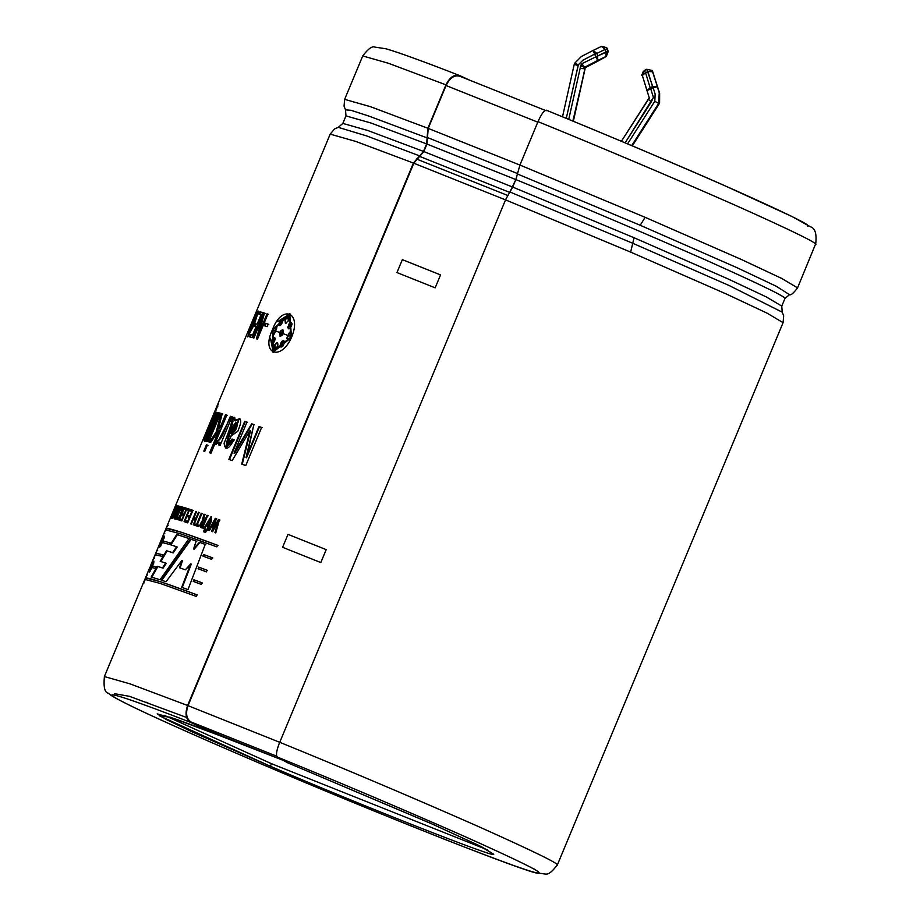 <?xml version="1.0" encoding="UTF-8"?>
<svg xmlns="http://www.w3.org/2000/svg" width="920" height="920" viewBox="0 0 920 920"><rect width="100%" height="100%" fill="white"/><g stroke="black" fill="none" stroke-linecap="round" stroke-linejoin="round"><path stroke-width="1.38" d="M658.846 103.983L632.293 145.877L659.065 103.995L658.651 103.442L631.695 145.624L658.651 103.442L659.065 103.995L659.651 93.403L659.594 102.902L658.846 103.983M646.817 69.356L647.921 71.541L652.728 71.725L647.921 71.541L652.521 86.56L657.328 86.756L652.521 86.56L653.177 87.826L657.328 86.756L653.177 87.826L655.144 94.093L654.81 101.28L627.567 143.876L654.798 101.269L658.651 103.442L659.237 92.851L652.728 71.725L659.651 93.403L657.616 87.412L659.651 93.403L658.651 103.442L654.81 101.28L655.144 94.093L653.177 87.826L650.819 89.056L653.43 97.393L651.256 101.959L625.117 142.853L653.43 97.393L650.819 89.056L653.177 87.826L646.817 69.356L644.437 70.552L642.332 75.451L645.564 72.76L644.46 70.587L645.564 72.76L647.921 71.541L645.564 72.76L650.164 87.791L652.521 86.56L650.164 87.791L645.564 72.76L642.344 75.474L644.437 70.552L646.817 69.356L644.414 70.483L642.47 72.611L642.344 75.474L646.944 90.505L650.164 87.791L646.944 90.505L650.819 89.056L646.944 90.505L649.301 98.014L621.391 141.277L648.312 99.153L651.256 101.959M642.24 75.106L642.24 75.106C641.091 76.004 641.815 74.462 644.414 70.483L646.771 69.253L652.096 70.483L646.783 69.264M607.338 49.082L608.223 51.543L607.349 48.909L605.233 49.369L596.896 53.383L597.689 55.925L606.027 51.911L605.233 49.369L606.027 51.911L608.143 51.439L597.689 55.925L596.896 53.383L594.872 53.992L582.969 60.179L578.381 64.722L582.969 60.179L594.872 53.992L595.665 56.534L593.078 50.45L581.325 56.545L574.632 63.284L578.381 64.722L566.283 118.37L578.116 65.481L574.218 64.434L562.511 116.817L574.218 64.434L578.105 65.481L578.381 64.722L574.632 63.296L574.218 64.434L574.632 63.284L581.325 56.545L593.067 50.45L594.872 53.992L596.896 53.383L593.078 50.45L596.896 53.383L605.233 49.369L601.404 46.437L593.078 50.45M598.38 60.869L585.097 67.781L573.344 121.279L584.971 69.276L572.849 121.084L584.971 69.276L585.085 67.781L581.842 63.71L580.566 65.619L584.683 67.229L584.556 68.724L580.129 68.471L581.842 63.71L597.689 55.925L581.842 63.71L585.085 67.781L598.149 60.996L585.085 67.781L573.344 121.279M815.327 244.651C820.375 244.524 793.488 231.311 734.678 204.987C668.932 176.053 603.37 148.281 538.004 121.647C603.37 148.281 668.932 176.053 734.678 204.987C793.488 231.311 820.375 244.524 815.327 244.651L797.559 287.868L781.551 278.369L741.416 259.509L645.138 217.327L640.228 225.273L736.862 267.639L776.158 286.2L789.498 294.653L776.169 286.212L736.874 267.639L640.228 225.273L517.419 173.983L515.844 179.572L509.921 191.981L632.741 243.271L630.648 252.114L726.938 294.296L767.073 313.156L783.081 322.655L767.061 313.145L726.926 294.285L630.648 252.114L505.54 199.87L279.749 742.302C345.126 768.936 410.665 796.708 476.387 825.631C535.175 851.943 562.039 865.156 556.991 865.271C562.039 865.156 535.175 851.943 476.387 825.631C410.665 796.708 345.126 768.936 279.749 742.302L505.54 199.87L630.648 252.114L634.053 237.739L512.716 187.07L634.053 237.739L727.352 278.611L766.245 296.895L781.77 306.107L766.256 296.895L727.352 278.622L634.053 237.739L632.741 243.271L729.33 285.614L782.207 312.156L729.33 285.614L632.741 243.271L509.921 191.981L505.459 199.835L512.716 187.07L515.844 179.572C579.197 205.378 642.723 232.3 706.433 260.337C763.439 285.844 789.498 298.666 784.61 298.781C789.498 298.666 763.439 285.844 706.433 260.337C642.723 232.3 579.197 205.378 515.844 179.572L517.419 173.983L640.228 225.273L645.138 217.327L741.405 259.498L781.54 278.358L797.559 287.868C793.431 293.296 790.74 295.55 789.498 294.653L784.61 298.781M215.867 408.744L216.039 410.239C224.319 387.63 209.116 425.109 202.48 440.921L330.176 134.136L334.592 128.892L338.238 127.351L366.424 135.849L419.623 155.894L413.402 163.047L187.611 705.479C184.862 713.598 185.805 719.21 190.44 722.315L219.006 735.344L283.36 760.426L219.224 734.827L176.237 719.29L157.182 713.874L166.14 719.452L192.429 731.998L270.411 766.279C358.8 804.505 501.618 860.729 493.396 854.047L479.021 845.514L430.192 823.124L287.385 762.668L277.184 756.976L287.385 762.668L433.481 824.584L481.367 846.676L493.396 854.047C501.618 860.729 358.8 804.505 270.411 766.279L159.758 715.978L170.142 717.186L219.006 735.344L190.44 722.315C141.864 703.328 99.118 688.229 115.287 697.751C129.225 706.353 197.34 736.713 255.645 761.541L255.645 761.541C315.249 787.06 378.235 812.981 444.59 839.304C505.275 862.994 536.578 874.184 538.499 872.884C543.248 872.769 517.914 860.315 462.495 835.509C400.545 808.255 338.778 782.069 277.184 756.976C275.747 755.147 276.575 750.248 279.668 742.268C276.575 750.248 275.747 755.147 277.184 756.976C338.778 782.069 400.545 808.255 462.495 835.509C517.914 860.315 543.248 872.769 538.499 872.884C536.578 874.184 505.275 862.994 444.59 839.304C378.235 812.981 315.249 787.06 255.645 761.541C197.34 736.713 129.225 706.353 115.287 697.751C99.118 688.229 141.864 703.328 190.44 722.315C185.805 719.21 184.862 713.598 187.611 705.479L130.042 683.87L104.385 676.568L130.042 683.87L187.611 705.479L413.402 163.047L355.833 141.438L330.176 134.136L355.833 141.438L413.402 163.047L419.623 155.894L366.424 135.849L338.238 127.351L342.838 123.406L367.712 130.479L423.51 151.42L367.712 130.479L342.838 123.406L345.966 115.897L370.829 122.969L426.627 143.911L370.829 122.969L345.966 115.897L345.529 109.848L350.991 110.285L368.851 116.07L427.11 137.896L427.892 128.26L370.323 106.651L344.655 99.348L370.323 106.651L427.892 128.26L445.959 84.859C449.765 77.211 454.33 74.117 459.655 75.566L468.97 79.81L459.655 75.566C454.33 74.117 449.765 77.211 445.959 84.859L388.378 63.25L362.721 55.947L388.378 63.25L445.959 84.859L427.892 128.26L427.11 137.896L368.851 116.07L350.991 110.285L345.529 109.848L344.046 106.168L344.655 99.348L362.721 55.947C368.115 48.818 372.174 45.873 374.888 47.104L386.181 48.829C398.889 52.532 423.28 61.398 459.356 75.428L459.655 75.566M426.627 143.911L427.11 137.896L426.627 143.911L423.51 151.42L426.627 143.911M519.938 165.048L645.138 217.327L519.938 165.048L517.419 173.983L519.938 165.048L538.004 121.647L519.938 165.048M546.399 110.227C544.272 110.066 541.477 113.873 538.004 121.647C541.477 113.873 544.272 110.066 546.399 110.227C607.994 135.32 669.76 161.506 731.71 188.761C787.129 213.566 812.463 226.021 807.714 226.136C812.463 226.021 787.129 213.566 731.71 188.761C669.76 161.506 607.994 135.32 546.399 110.227L546.308 110.181C610.731 136.528 669.656 161.448 723.108 184.943L792.338 216.683L810.359 226.757C815.189 228.114 816.948 234.013 815.626 244.467M545.203 110.365L459.77 76.234C454.434 74.784 449.868 77.878 446.062 85.525L537.912 122.222L446.062 85.525L428.214 128.409L520.053 165.105L428.214 128.409L427.478 137.563L517.661 173.604L427.478 137.563L426.96 144.06L515.959 179.63L426.96 144.06L423.832 151.57L512.831 187.139L423.832 151.57L419.635 156.4L509.818 192.441L419.635 156.4L413.735 163.196L505.69 199.95L413.735 163.196L423.832 151.57L426.96 144.06L428.214 128.409L446.062 85.525C449.868 77.878 454.434 74.784 459.77 76.234L546.216 110.768M187.945 705.629L279.875 742.371L187.945 705.629C185.449 713.54 186.461 718.98 190.98 721.947C186.461 718.98 185.449 713.54 187.945 705.629M253.058 324.587L254.092 322.103L253.368 321.988L257.508 313.57L253.816 324.392L248.768 334.42L250.171 328.934L250.815 329.21L250.171 328.934L247.733 336.927L254.253 324.587L258.566 311.086L256.623 314.065L257.726 311.397L250.171 328.934L253.368 321.988L254.092 322.103L253.058 324.587L252.034 324.438L257.726 311.397L252.034 324.438M258.945 314.318L259.98 311.822L262.706 312.535L252.275 337.571L249.607 336.881L250.654 334.385L252.655 334.903L256.082 326.669L254.196 326.186L255.231 323.702L257.117 324.185L261.004 314.835L258.945 314.318L259.98 311.822L263.327 312.8L259.98 311.822L262.706 312.535L252.275 337.571M267.007 313.812L267.616 314.077L267.007 313.812L258.635 333.902L264.488 313.053L258.635 333.902L267.007 313.812L267.892 314.099L257.473 339.135L256.381 338.79L262.257 317.952L253.897 338.042L253.149 337.824L263.568 312.777L264.488 313.041L263.568 312.777L265.109 313.317L263.568 312.777L253.149 337.824M267.145 326.646L268.18 324.15L267.145 326.646L264.316 325.714L265.362 323.23L268.18 324.15L265.362 323.23L268.789 324.415L265.362 323.23L264.316 325.714M241.73 464.082L249.964 430.675L232.173 460.586L228.873 459.39L244.743 421.268L246.974 422.073L234.036 453.169L251.689 423.786L253.862 424.58L246.031 457.55L258.968 426.466L261.625 427.455L245.755 465.577L241.73 464.082L249.964 430.675L250.505 430.905L249.964 430.675L232.173 460.586M234.036 439.737C228.47 449.73 225.147 450.88 224.077 443.187C227.941 434.251 230.575 426.696 231.989 420.532L233.277 417.427L234.98 420.681C241.511 416.679 242.454 420.198 237.831 431.238C231.495 435.85 228.482 437.632 228.792 436.563L226.355 442.647C227.067 446.292 228.965 445.096 232.07 439.035L234.036 439.737L225.526 447.994L231.989 420.532L233.277 417.427L234.531 417.323L235.566 420.934L239.706 418.807L234.98 420.681L239.43 418.669L227.183 444.463L232.07 439.035L234.611 439.978L232.07 439.035M218.523 444.889L219.65 442.175L215.487 444.291L217.143 440.335C221.559 442.163 226.355 424.729 230.425 416.288L232.012 416.817L220.11 445.418L218.523 444.889L219.65 442.175L215.487 444.291L215.958 444.716M210.967 453.238L226.837 415.115L225.503 414.69L226.113 414.954L221.95 424.959L218.994 429.203L218.385 428.938L221.34 424.695L225.503 414.69L226.837 415.115L210.967 453.238L209.633 452.812L218.925 430.491L210.714 442.405L209.507 442.06L216.2 431.952L221.041 413.356L222.226 413.69L218.385 428.938L218.994 429.203L221.95 424.959L226.113 414.954L225.503 414.69L221.34 424.695L221.95 424.959L221.34 424.695L218.385 428.938L222.226 413.69L221.041 413.356L222.847 413.954L221.041 413.356L216.2 431.952L216.821 432.216L221.674 413.62L216.821 432.216L216.2 431.952L209.507 442.06M208.713 441.83L220.616 413.229L208.713 441.83L207.77 441.577L219.673 412.976L221.248 413.494L219.673 412.976L207.77 441.577M204.746 451.352L207.368 445.061L204.746 451.352L203.803 451.099L206.425 444.808L207.368 445.061L206.425 444.808L207.989 445.326L206.425 444.808L203.803 451.099M206.206 437.954L206.85 438.219L218.431 412.781L217.798 412.505L206.206 437.954L216.315 412.206L206.275 437.966C209.737 432.078 213.566 423.591 217.798 412.505L218.558 412.689L206.655 441.289L205.942 441.117L207 438.564C199.64 449.282 211.151 423.441 215.809 412.137L216.441 412.401L215.809 412.137L208.851 428.812L204.562 441.508M216.039 410.239L217.085 406.191L216.131 408.25L202.503 441.347M187.979 589.605L205.252 544.375L199.421 542.248L193.568 548.964L199.421 542.248L205.252 544.375L187.979 589.605L181.689 587.293L190.75 563.868L185.299 569.813L179.538 567.755L181.93 560.406L166.025 581.739L161.161 580.094L190.589 539.074L196.202 541.075L193.568 548.964L194.12 549.205L199.973 542.478L205.781 544.606L199.421 542.248L199.973 542.478L194.12 549.205L193.568 548.964L196.202 541.075L190.589 539.074L196.765 541.328L190.589 539.074L161.161 580.094M151.133 577.035L157.239 566.317L162.483 567.893L165.68 563.028L160.172 561.327L166.52 550.735L172.58 552.655L176.617 546.733L170.257 544.686L176.801 534.405L189.083 538.545L160.045 579.726L151.133 577.035L160.045 579.726L189.083 538.545L176.801 534.405L170.257 544.686L177.215 546.997L176.617 546.733L172.58 552.655L173.178 552.909L177.215 546.997L173.178 552.909L166.52 550.735L173.178 552.909L166.52 550.735L160.172 561.327L166.29 563.281L165.68 563.028L162.483 567.893L163.093 568.157L166.29 563.281L163.093 568.157L157.239 566.317L163.093 568.157L157.239 566.317L151.133 577.035M166.025 528.494L166.669 528.759L166.025 528.494C168.613 522.272 168.739 522.203 166.393 528.287C168.739 522.203 168.613 522.272 166.025 528.494L202.48 440.898M166.393 528.287L181.573 532.312L217.522 545.238L216.855 546.848L180.906 533.922L165.715 529.897C162.966 536.061 162.852 536.13 165.347 530.104L166.002 530.368L165.347 530.104C162.852 536.13 162.966 536.061 165.715 529.897L180.906 533.922L216.855 546.848L217.522 545.238L181.573 532.312L167.037 528.551C170.246 528.275 187.243 533.91 218.028 545.457C187.243 533.91 170.246 528.275 167.037 528.551L166.393 528.287M160.816 540.983L165.347 530.104M162.334 542.558L169.326 544.398L170.269 542.869L169.326 544.398L162.334 542.558C159.286 548.596 158.873 548.538 161.069 542.386L160.195 542.88L160.862 541.27L161.748 540.776C164.634 534.681 165.059 534.727 163.001 540.948L170.89 543.134L163.001 540.948L164.289 536.107L161.748 540.776L162.392 541.052L160.862 541.27L162.392 541.052L160.862 541.27L160.195 542.88L161.713 542.662L161.069 542.386L159.655 547.17M163.081 554.783L162.173 556.324L155.308 554.909C152.559 561.073 152.433 561.142 154.939 555.116L155.583 555.392L154.939 555.116C152.433 561.142 152.559 561.073 155.308 554.909L162.173 556.324L163.081 554.783L155.974 553.299L163.081 554.783M150.408 566.007L154.939 555.116C152.433 561.142 152.559 561.073 155.308 554.909M155.606 553.506L156.25 553.782L155.606 553.506C158.205 547.285 158.332 547.216 155.974 553.299C158.332 547.216 158.205 547.285 155.606 553.506L160.149 542.593M155.227 568.341L156.101 566.789L155.227 568.341L151.915 567.571C148.879 573.608 148.453 573.551 150.661 567.41L149.776 567.893L151.328 565.8C154.227 559.693 154.64 559.751 152.593 565.961L156.733 567.065L152.593 565.961L153.881 561.131L151.328 565.8L151.972 566.064L150.454 566.283L149.776 567.893L151.305 567.674L150.661 567.41L149.236 572.183M145.095 579.439C142.347 585.603 142.22 585.672 144.727 579.657L145.371 579.922L144.727 579.657C142.22 585.672 142.347 585.603 145.095 579.439L160.275 583.464L145.095 579.439M255.403 761.438L255.518 761.495C202.342 738.748 162.288 720.946 135.332 708.078C110.825 696.13 110.48 695.037 108.33 693.174C104.719 692.702 103.408 687.171 104.385 676.568L144.727 579.657M145.394 578.047L146.038 578.312L145.394 578.047C147.993 571.814 148.12 571.745 145.762 577.829C148.12 571.745 147.993 571.814 145.394 578.047L149.742 567.617M145.762 577.829L160.942 581.854L196.903 594.78L196.224 596.39L160.275 583.464L196.224 596.39L196.903 594.78L160.942 581.854L146.406 578.105C149.626 577.829 166.623 583.464 197.397 595.01C166.623 583.464 149.626 577.829 146.406 578.105L145.762 577.829M202.906 556.094L203.527 554.461L212.313 557.738L211.646 559.348L202.906 556.094L203.527 554.461L212.819 557.968L203.527 554.461M198.076 568.744L198.697 567.111L207.115 570.25L206.436 571.86L198.076 568.744L198.697 567.111L207.609 570.469L198.697 567.111M193.257 581.394L193.879 579.761L201.905 582.762L201.227 584.372L193.257 581.394L193.879 579.761L202.4 582.981L193.879 579.761L201.905 582.762L201.227 584.372M219.431 519.811L215.786 532.922L214.935 532.599L217.936 522.1L212.6 531.737L211.692 531.403L214.762 520.915L209.438 530.564L208.644 530.276L215.326 518.293L216.269 518.65L213.175 529.103L218.465 519.455L219.431 519.811L215.786 532.922M203.78 528.505L211.439 521.007L207.713 529.943L203.78 528.505L211.128 516.522L211.439 521.007L207.713 529.943M204.849 532.22L205.7 530.161L206.448 530.426L205.597 532.484L204.849 532.22L205.7 530.161L207 530.667L205.7 530.161M205.068 529.931L204.205 531.978L203.481 531.714L204.332 529.655L205.068 529.931L204.205 531.978M204.723 514.452C202.871 518.293 202.86 520.421 204.7 520.835L207.011 515.269L207.759 515.534L202.549 528.057C199.123 527.482 199.077 525.055 202.411 520.778L203.964 514.177L204.723 514.452L203.607 520.433L205.252 521.077L207.575 515.51L208.311 515.775L207.011 515.269L207.575 515.51L205.252 521.077L204.7 520.835L207.011 515.269M198.743 525.262L198.225 526.504L194.614 525.228L195.132 523.986L196.57 524.492L201.261 513.222L201.94 513.452L197.248 524.733L198.743 525.262L198.225 526.504M198.444 512.233L195.914 518.316L198.444 512.233L199.077 512.452L193.867 524.975L193.234 524.745L195.396 519.558L193.487 518.891L191.325 524.089L190.716 523.882L195.937 511.359L196.535 511.566L194.005 517.649L195.914 518.316L194.591 517.903L196.489 518.558L195.914 518.316L196.489 518.558L199.019 512.486L199.663 512.704L198.444 512.233L199.019 512.486L196.489 518.558L194.591 517.903L194.005 517.649L196.535 511.566M189.957 510.761L190.474 509.519L192.912 510.335L187.703 522.859L185.322 522.054L185.84 520.812L187.668 521.422L189.382 517.304L187.668 516.741L188.186 515.487L189.899 516.062L191.843 511.393L189.957 510.761L190.474 509.519L193.511 510.588L190.474 509.519L192.912 510.335L187.703 522.859M187.07 509.829L187.588 508.576L189.773 509.289L184.564 521.812L188.749 510.37L187.07 509.829L187.588 508.576L190.382 509.553L187.588 508.576L189.773 509.289L184.564 521.812M183.597 515.418L184.207 515.683L183.597 515.418L181.884 519.535L183.597 515.418L182.206 514.993L182.723 513.751L184.115 514.177L186.058 509.507L184.529 509.036L185.046 507.782L187.024 508.403L181.815 520.927L179.883 520.317L180.4 519.075L182.493 519.8L180.4 519.075L182.493 519.8L180.4 519.075L179.883 520.317M177.341 519.57L180.481 514.591L182.447 507.012L181.171 513.578L184.483 507.61L179.273 520.134L181.389 513.958L177.341 519.57L180.481 514.591L181.102 514.855L180.481 514.591L182.447 507.012L183.08 507.276L182.447 507.012M177.089 519.49L177.606 518.247L177.089 519.49L175.329 519.006L175.846 517.764L176.525 517.948L181.228 506.667L176.858 518.04L178.238 518.512L176.858 518.04L181.55 506.759M178.767 506.057L179.411 506.322L178.767 506.057L176.548 512.371L178.767 506.057L177.583 511.888L180.193 506.402L174.984 518.914C173.535 519.191 174.064 517.005 176.548 512.371L177.192 512.635L177.307 511.842L177.192 512.635L176.548 512.371C174.064 517.005 173.535 519.191 174.984 518.914L180.193 506.402M177.916 505.643L172.534 518.581L177.939 505.655M171.568 518.213L176.812 505.69L171.764 518.236L175.306 508.127L175.95 508.403L175.306 508.127L171.131 518.167M176.007 505.643L170.798 518.167M170.303 518.293L175.685 505.69L170.476 518.213L172.994 512.153L173.638 512.428L172.994 512.153L170.476 518.213M272.412 329.854C281.439 304.267 302.024 311.65 291.778 336.8C281.186 361.709 260.59 354.327 272.412 329.854L272.987 352.291L291.513 337.421L289.754 313.731L272.412 329.854L272.998 330.108L272.412 329.854M270.411 766.279L271.48 763.692L164.117 715.242L271.48 763.692L270.411 766.279M487.761 849.965L271.48 763.692L487.761 849.965M784.898 298.609L781.77 306.107L782.207 312.156L783.69 315.836L783.081 322.655L557.29 865.087C546.79 878.013 547.273 873.275 537.636 873.206C526.987 872.654 379.224 814.591 255.518 761.495M419.623 155.894L423.51 151.42L419.623 155.894M272.964 330.05L289.202 315.019L290.789 337.111L273.55 351.014L272.964 330.05L291.042 336.524L272.964 330.05M273.838 351.118L291.329 337.341L289.754 315.261L291.306 337.375L273.838 351.118M277.518 321.69L290.03 313.869L277.518 321.69M273.274 352.406L270.423 338.226L273.274 352.406M283.026 329.981L280.255 336.272L283.026 329.981M273.884 337.962L273.309 337.721C275.666 337.306 275.736 339.077 273.527 342.999L274.539 337.387L273.309 337.721L273.884 337.962L272.055 343.839L273.884 337.962L274.792 337.559M279.369 324.783L278.794 324.53C280.255 326.278 281.589 325.013 282.796 320.735L282.152 319.113L278.794 324.53L279.68 325.553L279.369 324.783L282.382 319.274M275.137 345.23L274.896 349.232L274.574 344.977L274.597 349.163L277.782 346.127L277.38 342.734L274.574 344.977L277.633 342.907M280.669 345.598L281.14 347.116L280.117 345.368L280.911 347.047L284.43 341.699L283.705 340.676L280.117 345.368L283.935 340.814M288.293 327.658L287.741 327.428L289.386 323.104C292.686 322.253 292.87 324.058 289.915 328.52L291.306 322.402L289.386 323.104L287.741 327.428L288.788 328.854L288.293 327.658L289.938 323.346L291.513 322.529L289.938 323.346M285.97 323.553L285.005 319.918L285.407 323.311L288.213 321.068L288.155 316.859L285.005 319.918L288.408 317.043M285.361 323.288L285.005 319.918C287.994 315.629 289.064 316.02 288.213 321.068L285.407 323.311M282.716 329.785L279.956 336.202L283.475 331.142L282.716 329.785L283.475 331.142C281.692 341.665 276.184 331.66 282.716 329.785L282.773 329.797M273.527 342.999C270.549 343.988 270.48 342.228 273.309 337.721L271.848 343.804M276.748 327.692L273.849 334.052L276.748 327.692M274.24 334.098L276.885 327.808M278.794 324.53C279.967 319.435 281.301 318.171 282.796 320.735C281.589 325.013 280.255 326.278 278.794 324.53L279.956 325.737M287.143 338.836L286.591 338.594L289.536 332.258L286.591 338.594M287.051 338.755L289.8 332.419M289.915 328.52L287.741 327.428L288.512 328.773M280.117 345.368C281.244 341.044 282.681 339.825 284.43 341.699C283.383 346.851 281.945 348.07 280.117 345.368M274.574 344.977C277.138 341.688 278.208 342.067 277.782 346.127C274.746 350.393 273.677 350.014 274.574 344.977M188.025 705.663L413.816 163.231L188.025 705.663M219.224 734.827L190.98 721.947L277.518 756.527L190.98 721.947L219.224 734.827M282.601 547.297L287.983 534.359L326.186 549.631L320.804 562.568L282.601 547.297L320.804 562.568L326.186 549.631L287.983 534.359L282.601 547.297M435.16 287.833L396.957 272.573L402.35 259.635L440.542 274.907L435.16 287.833L440.542 274.907L402.35 259.635L396.957 272.573L435.16 287.833M170.545 518.19L175.685 505.69L176.329 505.966L175.685 505.69L173.857 510.082L174.501 510.347L173.857 510.082L173.052 511.888L173.708 512.164M173.052 511.888L175.478 505.816L176.123 506.08L175.478 505.816L172.569 512.992L173.213 513.268L172.569 512.992L170.269 518.316M175.915 505.655L176.559 505.919L175.915 505.655L170.695 518.178M176.812 505.69L177.456 505.966L176.812 505.69L172.638 515.74L176.214 505.643L176.858 505.919L176.214 505.643L171.005 518.167M171.764 518.236L176.973 505.712M172.638 515.74L173.27 516.005L172.638 515.74M173.845 516.2L177.433 506.851L173.845 516.2L174.478 516.476L173.845 516.2C176.674 510.094 177.606 507.368 176.629 508.047C173.799 514.142 172.868 516.856 173.845 516.2M173.73 516.936L173.949 516.246M176.686 509.553L177.606 507.679M174.202 518.731L174.984 518.914M179.906 506.322L180.538 506.598L179.906 506.322L177.583 511.888L178.215 512.164L177.169 511.784L177.813 512.049M177.583 511.888L179.043 506.115M177.698 513.406L177.065 513.141L175.214 517.603L175.846 517.868L175.214 517.603L177.065 513.141L177.698 513.406M177.065 513.141L175.214 517.603L177.065 513.141M181.228 506.667L181.849 506.943L181.228 506.667L176.525 517.948L177.157 518.213L175.846 517.764L177.18 518.178L175.846 517.764L175.329 519.006M175.961 519.271L176.479 518.029L175.961 519.271M177.698 519.673L181.389 513.958L182.011 514.222L181.389 513.958L178.871 520.018M179.273 520.134L184.483 507.61M184.08 507.495L184.702 507.759L184.08 507.495L182.252 511.888L182.873 512.153L182.252 511.888L181.171 513.578L181.792 513.843L181.171 513.578L182.815 507.115M186.058 509.507L186.668 509.772L186.058 509.507L184.115 514.177L184.724 514.441L182.723 513.751L184.724 514.441L182.723 513.751L182.206 514.993M182.827 515.257L183.344 514.004L182.827 515.257M180.492 520.582L181.01 519.34L180.492 520.582M181.815 520.927L187.024 508.403L185.046 507.782L187.645 508.668L185.046 507.782L184.529 509.036M185.15 509.3L185.667 508.047L185.15 509.3M188.749 510.37L189.359 510.634L188.749 510.37L184.058 521.651M187.68 510.082L188.197 508.841L187.68 510.082M191.843 511.393L192.441 511.647L191.843 511.393L189.899 516.062L190.498 516.316L188.186 515.487L190.498 516.316L188.186 515.487L187.668 516.741M188.267 516.994L188.784 515.752L188.267 516.994M189.382 517.304L189.98 517.569L189.382 517.304L187.668 521.422L188.267 521.686L185.84 520.812L188.267 521.686L185.84 520.812L185.322 522.054M185.92 522.318L186.438 521.077L185.92 522.318M190.555 511.025L191.072 509.784L190.555 511.025M195.937 511.359L196.523 511.612L195.937 511.359L190.716 523.882M193.487 518.891L191.325 524.089M195.396 519.558L195.971 519.811L195.396 519.558L193.234 524.745M193.809 524.998L195.971 519.811L193.809 524.998M193.867 524.975L199.077 512.452M195.132 523.986L195.707 524.239L194.614 525.228M197.248 524.733L199.306 525.504L197.248 524.733L201.94 513.452M201.261 513.222L202.503 513.705L201.261 513.222L196.57 524.492L197.144 524.745L201.836 513.463L197.144 524.745L196.57 524.492M195.707 524.239L197.144 524.745L195.707 524.239M203.964 514.177L204.527 514.418L203.964 514.177L200.514 527.332L202.549 528.057L207.759 515.534M204.205 520.697L205.252 521.077M204.527 514.418L205.286 514.694L204.527 514.418L202.975 521.019L204.527 514.418M204.734 522.318L204.183 522.077L202.32 526.55L202.871 526.792L204.734 522.318L202.871 526.792L202.32 526.55C200.249 524.124 200.87 522.64 204.183 522.077L204.734 522.318M201.595 526.274L202.871 526.792L201.595 526.274M200.893 527.471L202.975 521.019L200.893 527.471M204.183 522.077C200.87 522.64 200.249 524.124 202.32 526.55L204.183 522.077M204.332 529.655L205.608 530.161L204.332 529.655L203.481 531.714M204.021 531.955L204.884 529.897L204.021 531.955M205.597 532.484L206.448 530.426M205.39 532.45L206.252 530.391L205.39 532.45M204.343 528.712L211.404 516.66L204.343 528.712M204.539 528.781L210.565 517.753L206.931 529.644M207.483 529.851L211.094 517.983L207.483 529.851M218.465 519.455L219.96 520.041L218.465 519.455L213.175 529.103L213.704 529.333L218.983 519.685L213.704 529.333L216.269 518.65M215.326 518.293L216.798 518.88L215.326 518.293L208.644 530.276M209.185 530.518L215.855 518.535L209.185 530.518M209.438 530.564L214.762 520.915L215.303 521.145L214.762 520.915L211.692 531.403M212.221 531.634L215.303 521.145L212.221 531.634M212.6 531.737L217.936 522.1L214.935 532.599M215.464 532.829L218.454 522.33L215.464 532.829M193.775 581.624L194.396 579.991L193.775 581.624M206.436 571.86L207.115 570.25M198.605 568.974L199.226 567.341L198.605 568.974M211.646 559.348L212.313 557.738M203.423 556.324L204.056 554.691L203.423 556.324M147.464 575.058L146.809 574.793L145.349 578.657C139.518 592.043 150.535 565.57 145.349 578.657L143.543 582.636L144.187 582.912M145.349 578.657L145.992 578.922L145.349 578.657M151.098 566.547L151.972 566.064L151.098 566.547M149.994 571.332L150.19 570.688L149.994 571.332M153.479 562.856L153.812 562.246M153.847 563.005L153.203 562.741L152.041 566.731C145.521 579.83 156.538 553.357 152.041 566.731L149.914 570.572L150.558 570.848M152.041 566.731L152.685 566.996L152.041 566.731C156.538 553.357 145.521 579.83 152.041 566.731M153.03 566.145L152.398 567.663M150.57 570.342L150.938 569.112M152.881 564.466L153.513 563.339M155.974 553.299L163.702 555.047L155.974 553.299M157.677 550.528L157.021 550.264L155.56 554.127C149.73 567.514 160.747 541.04 155.56 554.127L153.755 558.106L154.399 558.382M155.56 554.127L156.204 554.392L155.56 554.127M160.413 546.319L160.597 545.675L160.413 546.319M163.886 537.832L164.22 537.222M164.255 537.993L163.611 537.717L162.46 541.707C155.94 554.806 166.957 528.344 162.46 541.707L160.333 545.56L160.965 545.824M162.46 541.707L163.093 541.983L162.46 541.707C166.957 528.344 155.94 554.806 162.46 541.707M163.438 541.132L162.817 542.65M160.977 545.33L161.345 544.088M163.288 539.453L163.921 538.327M168.084 525.515L167.44 525.24L165.968 529.103C160.149 542.49 171.166 516.028 165.968 529.103L164.174 533.094L164.818 533.358M165.968 529.103L166.612 529.379L165.968 529.103M170.879 544.95L177.41 534.658L176.801 534.405L189.658 538.798L177.41 534.658L170.879 544.95M160.793 561.591L167.141 550.999L160.793 561.591M151.765 577.3L157.872 566.582L151.765 577.3M166.025 581.739L181.93 560.406L182.505 560.659L181.93 560.406L179.538 567.755M180.113 567.996L182.505 560.659L180.113 567.996M185.299 569.813L191.302 564.109L190.75 563.868L181.689 587.293M182.229 587.523L191.302 564.109L182.229 587.523M161.77 580.359L191.164 539.327L165.117 575.414M204.217 438.61L203.573 438.334L204.217 438.61M202.768 441.036L213.992 414.747M214.705 412.114L213.152 415.334L213.808 415.598L213.152 415.334L216.131 408.25L215.705 410.239L217.154 406.145L217.798 406.41M213.831 415.955L213.187 415.69L208.874 426.765C203.113 440.07 202.952 440.082 208.391 426.776C214.061 413.402 214.222 413.402 208.874 426.765L203.975 437.77L204.619 438.035M208.874 426.765L209.53 427.029L208.874 426.765M206.103 434.125L212.324 419.209M207 438.564L207.644 438.84L207 438.564L205.942 441.117M205.022 441.37L206.126 437.356L205.022 441.37M206.586 441.381L207.644 438.84L206.586 441.381M206.655 441.289L218.558 412.689L217.798 412.505L219.19 412.953L218.431 412.781L211.945 428.375L206.77 437.575M204.435 451.363L207.058 445.073L204.435 451.363M208.403 441.841L220.305 413.241L208.403 441.841M210.128 442.324L216.821 432.216L210.128 442.324M219.546 430.744L218.925 430.491L219.546 430.744L210.243 453.077L219.546 430.744M210.714 442.405L218.925 430.491L209.633 452.812M226.113 414.954L227.447 415.38L226.113 414.954M216.096 444.555L215.487 444.291L216.096 444.555L217.752 440.588L216.096 444.555M219.121 445.142L220.248 442.428L219.121 445.142M220.11 445.418L232.012 416.817L230.425 416.288L232.611 417.082L230.425 416.288C226.355 424.729 221.559 442.163 217.143 440.335L215.487 444.291M218.304 440.944L217.143 440.335M218.293 440.933L231.023 416.553L218.293 440.933M232.576 420.785L233.875 417.68L234.761 417.461L233.875 417.68L232.576 420.785M232.668 420.819L225.825 448.109L233.093 420.946L232.53 420.716M227.493 444.567L232.645 439.288L227.757 444.716L227.183 444.463M230.517 433.331L229.931 433.09L231.828 428.536L237.521 422.061L229.931 433.09L230.517 433.331L238.096 422.337L230.517 433.331M229.931 433.09C237.636 436.252 240.89 411.297 231.828 428.536L229.931 433.09M242.247 464.312L250.505 430.905L242.247 464.312M245.755 465.577L261.625 427.455M258.968 426.466L262.131 427.685L258.968 426.466L246.548 457.78L259.486 426.696L246.548 457.78L253.862 424.58M251.689 423.786L254.403 424.822L251.689 423.786L234.036 453.169L234.588 453.41L252.23 424.016L234.588 453.41L234.036 453.169L246.974 422.073M244.743 421.268L247.537 422.315L244.743 421.268L228.873 459.39M229.436 459.632L245.306 421.509L229.436 459.632M264.937 325.979L265.972 323.495L264.937 325.979M257.473 339.135L267.892 314.099M267.616 314.077L268.513 314.353L267.616 314.077L259.256 334.167L267.616 314.077M258.635 333.902L259.256 334.167L258.635 333.902M253.782 338.089L264.201 313.041L253.782 338.089M253.897 338.042L262.257 317.952L262.878 318.216L262.257 317.952L256.381 338.79M257.002 339.054L262.878 318.216L257.002 339.054M256.082 326.669L256.714 326.933L256.082 326.669L252.655 334.903L253.287 335.167L250.654 334.385L253.287 335.167L250.654 334.385L249.607 336.881M250.251 337.145L251.286 334.661L250.251 337.145M259.578 314.582L260.613 312.087L259.578 314.582M261.004 314.835L261.636 315.111L261.004 314.835L257.117 324.185L257.749 324.449L255.231 323.702L257.749 324.449L255.231 323.702L254.196 326.186M254.828 326.45L255.863 323.966L254.828 326.45M256.623 314.065L257.267 314.329L256.623 314.065M252.747 324.541L253.747 322.149L252.747 324.541M253.368 321.988L254.736 322.368L253.368 321.988M258.727 311.707L257.623 313.616M257.473 314.594L258.233 313.996M568.744 119.381L580.129 68.471L568.744 119.381M601.404 46.437L605.233 49.369L607.418 49.001L608.223 51.543L606.257 56.465L584.683 67.229L597.735 60.444L595.665 56.534L597.735 60.444L597.689 55.925L597.735 60.444L606.073 56.43L606.027 51.911L606.073 56.43L608.143 51.439L606.372 56.396M584.579 67.413L580.566 65.619L580.129 68.471L584.556 68.724L584.579 67.413M593.181 50.393L601.519 46.379L606.717 47.667L607.349 48.909L606.717 47.667L601.634 46.333M642.332 75.451L649.301 98.014M652.728 71.725L652.084 70.483L652.728 71.725M659.651 93.415L652.13 70.529M146.188 702.224L148.419 703.271L146.188 702.224M507.587 195.419L416.334 158.964M186.587 717.473L129.444 696.325L114.632 693.726M632.304 145.877L659.065 104.017L659.651 93.403M607.418 49.001L606.717 47.667M534.428 869.112L533.45 868.848M272.343 344.022L271.768 343.769M173.04 517.339L173.684 517.603M177.41 506.897L178.054 507.161M175.444 517.776L174.811 517.5M151.052 566.271L150.386 567.881M161.471 541.259L160.793 542.869M226.101 448.247L225.526 447.994M240.005 418.91L239.43 418.669M238.096 422.337L237.509 422.084M249.412 334.684L248.768 334.42M258.152 313.835L257.508 313.57M598.264 60.938L606.257 56.465M649.301 98.003L648.312 99.153"/></g></svg>
